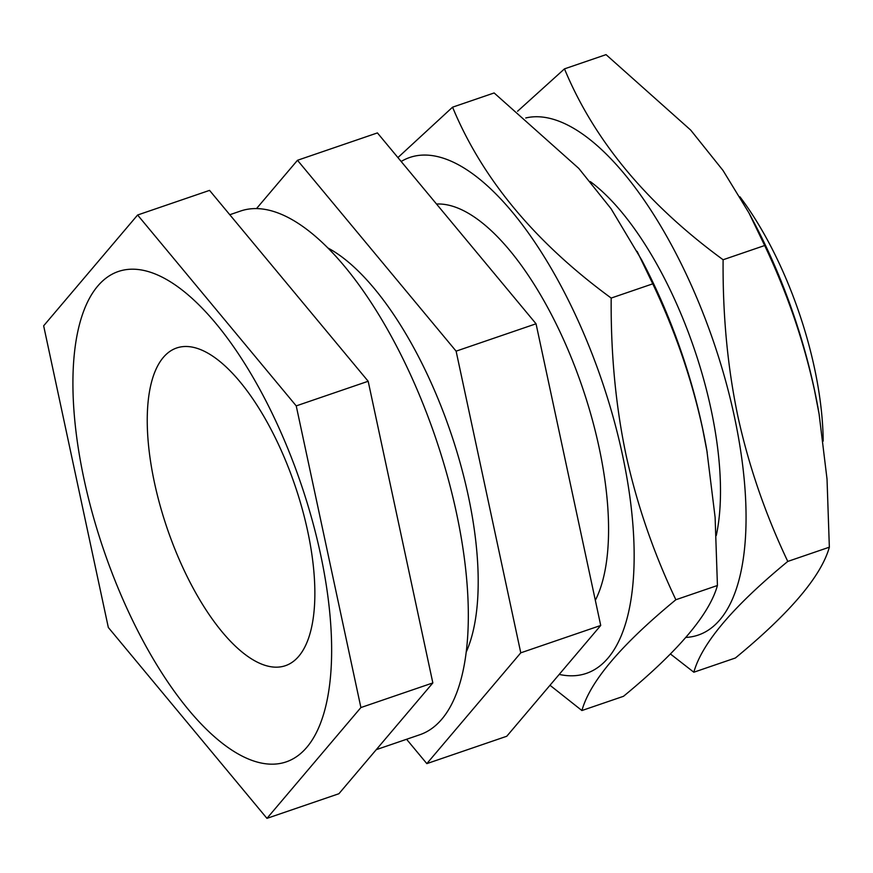 <?xml version="1.0" encoding="UTF-8"?>
<svg xmlns="http://www.w3.org/2000/svg" width="873" height="873" viewBox="0 0 873 873"><rect width="100%" height="100%" fill="white"/><g stroke="black" fill="none" stroke-linecap="round" stroke-linejoin="round"><path stroke-width="1.31" d="M595.331 600.308A221.415 88.893 -108.9 0 0 579.159 378.129A221.415 88.893 -108.9 0 0 453.24 206.421A221.415 88.893 -108.9 0 0 436.522 204.031M401.165 161.483A272.649 109.463 71.1 0 1 622.471 454.877A272.649 109.463 71.1 0 1 559.211 674.414M590.246 181.551A221.415 88.893 71.1 0 1 716.264 535.564M600.722 625.461L506.766 736.255L426.832 763.624L520.777 652.829L600.722 625.461L536.044 323.785L377.42 132.914L297.486 160.283L256.509 208.592M406.589 739.278L426.832 763.624M520.777 652.829L456.11 351.153L536.044 323.785M456.11 351.153L297.486 160.283M327.866 247.954A232.48 93.335 71.1 0 1 468.234 495.58A232.48 93.335 71.1 0 1 466.215 652.066M229.785 214.736L240.533 211.048A276.763 111.111 71.1 0 1 274.166 211.637A276.763 111.111 -108.9 0 1 447.096 474.945A276.763 111.111 -108.9 0 1 419.826 734.739L376.274 749.656M266.952 818.361L338.899 793.732L432.844 682.926L368.177 381.261L209.553 190.379L137.607 215.009L296.231 405.89L360.898 707.556L266.952 818.361L108.328 627.48L43.65 325.815L137.607 215.009M320.533 554.18A259.15 104.04 71.1 0 1 254.72 761.321A259.15 104.04 71.1 0 1 84.026 479.19A259.15 104.04 71.1 0 1 149.829 272.049A259.15 104.04 71.1 0 1 320.533 554.18M296.231 405.89L368.177 381.261M360.898 707.556L432.844 682.926M307.667 531.122A167.9 67.407 71.1 0 1 285.438 665.684A167.9 67.407 71.1 0 1 154.434 482.54A167.9 67.407 71.1 0 1 176.673 347.978A167.9 67.407 71.1 0 1 307.667 531.122M739.944 196.807A202.962 81.484 71.1 0 1 823.184 441.094M525.753 117.975A272.649 109.463 71.1 0 1 734.379 416.563A272.649 109.463 71.1 0 1 685.796 637.432M517.58 111.242L564.482 68.869C594.142 140.466 647.024 204.086 723.106 259.75C722.637 315.088 727.58 367.358 737.936 416.574C748.783 466.029 765.403 514.317 787.773 561.426C733.233 606.309 701.914 643.248 693.828 672.221L670.377 653.932M564.482 68.869L606.048 54.639L690.707 130.099L723.008 170.453L749.034 213.067L764.672 245.52C787.184 292.99 803.793 341.267 814.52 390.362L819.103 414.086L827.026 479.07L829.35 547.185C821.242 576.18 789.923 613.119 735.393 657.991L693.828 672.221M749.034 213.067L753.486 221.458A272.649 109.463 71.1 0 1 814.323 389.194A272.649 109.463 71.1 0 1 818.776 412.154L819.103 414.086M829.35 547.185L787.773 561.426M764.672 245.52L723.106 259.75M397.913 157.577L452.563 107.183L494.14 92.953L578.788 168.413L611.089 208.767L641.579 259.772A272.649 109.463 71.1 0 1 702.405 427.508A272.649 109.463 71.1 0 1 706.857 450.468L715.118 517.383L717.431 585.499C709.334 614.494 678.015 651.433 623.486 696.305L581.909 710.535L550.001 685.272M637.126 251.38L652.764 283.834C675.265 331.304 691.874 379.58 702.601 428.676L707.195 452.4M652.764 283.834L611.187 298.064C610.729 353.401 615.672 405.672 626.028 454.888C636.875 504.343 653.484 552.631 675.866 599.74C621.314 644.623 589.995 681.562 581.909 710.535M717.431 585.499L675.866 599.74M452.563 107.183C482.234 178.779 535.105 242.399 611.187 298.064"/></g></svg>
